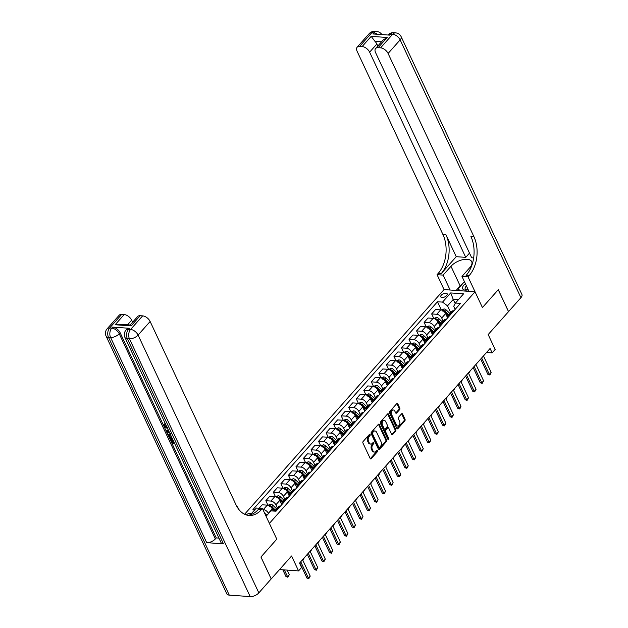 <?xml version="1.0" encoding="UTF-8"?>
<svg xmlns="http://www.w3.org/2000/svg" width="628" height="628" viewBox="0 0 628 628"><rect width="100%" height="100%" fill="white"/><g stroke="black" fill="none" stroke-linecap="round" stroke-linejoin="round"><path stroke-width="0.94" d="M370.112 434.552A0.761 0.502 94 0 0 369.413 434.419L363.125 441.5A1.091 0.714 94 0 0 362.937 443.03L370.198 458.519A1.091 0.714 94 0 0 371.187 458.715L377.483 451.634A0.761 0.502 94 0 0 376.918 450.425L376.101 451.344A3.485 2.284 94 0 1 374.563 452.066A3.485 2.284 94 0 1 372.914 450.723L372.31 449.428A3.485 2.284 94 0 1 372.914 444.546L373.731 443.627A0.761 0.502 94 0 0 373.165 442.418L372.349 443.337A3.485 2.284 94 0 1 370.818 444.067A3.485 2.284 94 0 1 369.17 442.716L368.565 441.429A3.485 2.284 94 0 1 369.17 436.539L369.978 435.62A0.761 0.502 94 0 0 370.112 434.552M441.311 295.168A3.556 1.743 -25.1 0 0 440.778 296.863A3.556 1.743 -25.1 0 0 443.337 297.413A3.556 1.743 -25.1 0 0 446.673 295.545A3.556 1.743 -25.1 0 0 447.215 293.849A3.556 1.743 -25.1 0 0 444.648 293.3A3.556 1.743 -25.1 0 0 441.311 295.168M399.62 409.668A1.091 0.714 94 0 0 399.808 408.137L397.775 403.796A1.091 0.714 94 0 0 396.778 403.6L389.792 411.466A1.091 0.714 94 0 0 389.603 412.996L396.865 428.484A1.091 0.714 94 0 0 397.854 428.681L404.84 420.815A1.091 0.714 94 0 0 405.029 419.284L402.572 414.033A1.091 0.714 94 0 0 401.575 413.844L398.584 417.212A1.091 0.714 94 0 0 398.395 418.735L399.62 421.341A2.92 1.908 94 0 1 399.675 424.465A2.92 1.908 94 0 1 397.83 426.035A2.92 1.908 94 0 1 396.449 424.905L391.676 414.708A2.92 1.908 94 0 1 391.613 411.583A2.92 1.908 94 0 1 393.458 410.013A2.92 1.908 94 0 1 394.839 411.136L395.632 412.839A1.091 0.714 94 0 0 396.629 413.036L399.62 409.668L398.78 409.605A1.091 0.714 94 0 0 398.968 408.082L396.935 403.733A1.091 0.714 94 0 0 396.825 403.553M271.202 578.953L260.934 557.028L276.791 539.169L260.958 556.997L271.233 578.922L291.58 556L298.567 570.907L301.581 567.508L299.525 563.12L490.083 348.485L492.14 352.873L495.154 349.474L488.176 334.567L508.523 311.645L498.255 289.72L482.422 307.555L475.035 291.769L269.396 523.383L276.791 539.169L262.41 508.476L261.327 509.7A27.765 18.181 -86 0 1 249.112 515.478A27.765 18.181 -86 0 1 235.987 504.755L150.131 321.481L138.074 335.069L258.838 592.879L271.186 578.914M379.367 424.528A1.091 0.714 94 0 0 378.37 424.332L371.384 432.197A1.091 0.714 94 0 0 371.195 433.728L378.456 449.224A1.091 0.714 94 0 0 379.445 449.413L386.432 441.547A1.091 0.714 94 0 0 386.62 440.024L379.367 424.528L378.527 424.465A1.091 0.714 94 0 0 378.417 424.285M380.592 421.835L387.57 413.97A1.091 0.714 94 0 1 388.567 414.158L395.828 429.654A1.091 0.714 94 0 1 395.64 431.177L392.649 434.545A1.091 0.714 94 0 1 391.652 434.356L388.708 428.068A1.091 0.714 94 0 0 387.712 427.88L385.733 430.109A1.091 0.714 94 0 0 385.545 431.64L388.606 438.179A0.761 0.502 94 0 1 387.774 439.113L380.403 423.358A1.091 0.714 94 0 1 380.592 421.835M251.475 513.531A3.446 1.688 -25.1 0 0 246.302 514.936M244.582 514.254L444.043 289.587L475.035 291.769M266.076 516.295L270.904 510.862L275.975 511.216L460.497 303.371L455.433 303.018L453.73 306.291L455.174 309.376M441.327 309.981L437.473 301.754L252.943 509.598L254.85 509.732M437.473 301.754L442.536 302.107L450.676 292.938L463.574 293.849L455.433 303.018M486.543 352.481L492.14 352.873M279.539 569.565L298.567 570.907M455.182 303.505L453.259 299.399L447.529 305.852L450.708 312.634M442.387 321.999L438.823 318.6A2.944 1.696 41.6 0 0 436.523 317.43L433.807 318.474L431.656 313.921L435.573 309.51L440.644 309.871A4.443 2.559 41.6 0 1 445.637 313.608L447.631 317.87M431.656 313.921L436.727 314.283A4.443 2.559 41.6 0 1 441.72 318.027L443.172 321.128M434.851 330.493L431.287 327.094A2.944 1.696 41.6 0 0 428.987 325.916L426.271 326.968L424.12 322.415L428.037 318.004L433.108 318.357A4.443 2.559 41.6 0 1 438.101 322.101L440.095 326.356M424.12 322.415L429.183 322.776A4.443 2.559 41.6 0 1 434.176 326.513L435.628 329.614M427.315 338.979L423.751 335.588A2.944 1.696 41.6 0 0 421.443 334.41L418.735 335.454L416.584 330.909L420.501 326.489L425.564 326.85A4.443 2.559 41.6 0 1 430.557 330.595L432.559 334.85M416.584 330.909L421.647 331.262A4.443 2.559 41.6 0 1 426.64 335.007L428.092 338.107M419.779 347.472L416.215 344.073A2.944 1.696 41.6 0 0 413.907 342.896L411.199 343.948L409.04 339.395L412.965 334.983L418.028 335.336A4.443 2.559 41.6 0 1 423.021 339.081L425.015 343.343M409.04 339.395L414.111 339.756A4.443 2.559 41.6 0 1 419.104 343.5L420.556 346.593M412.235 355.966L408.671 352.567A2.944 1.696 41.6 0 0 406.371 351.39L403.655 352.434L401.504 347.888L405.421 343.469L410.492 343.83A4.443 2.559 41.6 0 1 415.485 347.574L417.479 351.829M401.504 347.888L406.575 348.242A4.443 2.559 41.6 0 1 411.568 351.986L413.02 355.087M396.095 360.919L393.968 356.374L397.885 351.963L402.956 352.316A4.443 2.559 41.6 0 1 407.949 356.06L409.943 360.323M393.968 356.374L399.031 356.735A4.443 2.559 41.6 0 1 404.024 360.48L405.476 363.573M397.163 372.946L393.599 369.547A2.944 1.696 41.6 0 0 391.291 368.369L388.583 369.421L386.432 364.868L390.349 360.456L395.412 360.81A4.443 2.559 41.6 0 1 400.405 364.554L402.407 368.809M386.432 364.868L391.495 365.221A4.443 2.559 41.6 0 1 396.488 368.966L397.94 372.066M389.627 381.431L386.063 378.032A2.944 1.696 41.6 0 0 383.755 376.863L381.047 377.907L378.888 373.354L382.813 368.942L387.876 369.303A4.443 2.559 41.6 0 1 392.869 373.04L394.863 377.302M378.888 373.354L383.959 373.715A4.443 2.559 41.6 0 1 388.952 377.459L390.404 380.56M373.479 386.393L371.352 381.848L375.269 377.436L380.34 377.789A4.443 2.559 41.6 0 1 385.333 381.534L387.327 385.788M371.352 381.848L376.423 382.209A4.443 2.559 41.6 0 1 381.416 385.945L382.868 389.046M365.943 394.886L363.816 390.341L367.733 385.922L372.804 386.283A4.443 2.559 41.6 0 1 377.797 390.027L379.791 394.282M363.816 390.341L368.879 390.695A4.443 2.559 41.6 0 1 373.872 394.439L375.324 397.54M358.407 403.372L356.28 398.827L360.197 394.415L365.261 394.769A4.443 2.559 41.6 0 1 370.253 398.513L372.255 402.776M356.28 398.827L361.343 399.188A4.443 2.559 41.6 0 1 366.336 402.933L367.788 406.026M350.871 411.866L348.736 407.321L352.661 402.901L357.724 403.262A4.443 2.559 41.6 0 1 362.717 407.007L364.711 411.262M348.736 407.321L353.807 407.674A4.443 2.559 41.6 0 1 358.8 411.419L360.252 414.519M343.328 420.352L341.2 415.807L345.117 411.395L350.189 411.748A4.443 2.559 41.6 0 1 355.181 415.493L357.175 419.755M341.2 415.807L346.271 416.168A4.443 2.559 41.6 0 1 351.264 419.912L352.716 423.005M335.792 428.845L333.664 424.3L337.581 419.889L342.653 420.242A4.443 2.559 41.6 0 1 347.645 423.986L349.639 428.241M333.664 424.3L338.728 424.654A4.443 2.559 41.6 0 1 343.72 428.398L345.172 431.499M328.256 437.331L326.128 432.786L330.045 428.375L335.109 428.736A4.443 2.559 41.6 0 1 340.101 432.472L342.103 436.735M326.128 432.786L331.192 433.147A4.443 2.559 41.6 0 1 336.184 436.892L337.636 439.993M320.72 445.825L318.584 441.28L322.509 436.868L327.573 437.221A4.443 2.559 41.6 0 1 332.565 440.966L334.559 445.221M318.584 441.28L323.656 441.641A4.443 2.559 41.6 0 1 328.648 445.378L330.1 448.478M313.176 454.319L311.048 449.774L314.966 445.354L320.037 445.715A4.443 2.559 41.6 0 1 325.029 449.46L327.023 453.714M311.048 449.774L316.12 450.127A4.443 2.559 41.6 0 1 321.112 453.871L322.564 456.972M305.64 462.805L303.512 458.259L307.43 453.848L312.501 454.201A4.443 2.559 41.6 0 1 317.493 457.945L319.487 462.208M303.512 458.259L308.576 458.621A4.443 2.559 41.6 0 1 313.568 462.365L315.021 465.458M298.104 471.298L295.976 466.753L299.894 462.334L304.957 462.695A4.443 2.559 41.6 0 1 309.949 466.439L311.951 470.694M295.976 466.753L301.04 467.106A4.443 2.559 41.6 0 1 306.032 470.851L307.485 473.952M290.568 479.784L288.433 475.239L292.358 470.827L297.421 471.181A4.443 2.559 41.6 0 1 302.413 474.925L304.407 479.188M288.433 475.239L293.504 475.6A4.443 2.559 41.6 0 1 298.496 479.345L299.949 482.437M291.627 491.81L288.064 488.411A2.944 1.696 41.6 0 0 285.764 487.234L283.047 488.286L280.897 483.733L284.814 479.313L289.885 479.674A4.443 2.559 41.6 0 1 294.877 483.419L296.871 487.673M280.897 483.733L285.968 484.086A4.443 2.559 41.6 0 1 290.96 487.83L292.413 490.931M275.488 496.764L273.361 492.219L277.278 487.807L282.349 488.168A4.443 2.559 41.6 0 1 287.341 491.905L289.335 496.167M273.361 492.219L278.424 492.58A4.443 2.559 41.6 0 1 283.416 496.324L284.869 499.425M276.555 508.79L272.992 505.391A2.944 1.696 41.6 0 0 270.684 504.213L267.975 505.265L265.825 500.712L269.742 496.301L274.805 496.654A4.443 2.559 41.6 0 1 279.798 500.398L281.799 504.653M265.825 500.712L270.888 501.073A4.443 2.559 41.6 0 1 275.88 504.81L277.333 507.911M259.136 508.248L262.206 504.786L267.269 505.148A4.443 2.559 41.6 0 1 272.262 508.892L273.266 511.027M262.904 509.528L263.352 509.559A4.443 2.559 41.6 0 1 268.344 513.304L268.478 513.594M458.33 299.76L453.259 299.399L450.676 292.938M274.499 511.114A4.443 2.559 41.6 0 1 274.569 511.027A4.443 2.559 41.6 0 1 276.249 510.47L276.61 510.493M274.569 511.027L278.487 506.608A4.443 2.559 41.6 0 1 280.166 506.05L280.535 506.082M281.839 504.614A4.443 2.559 41.6 0 1 282.105 502.533A4.443 2.559 41.6 0 1 283.785 501.976L284.154 502M282.105 502.533L286.023 498.122A4.443 2.559 41.6 0 1 287.702 497.564L288.071 497.588M289.375 496.12A4.443 2.559 41.6 0 1 289.641 494.048A4.443 2.559 41.6 0 1 291.321 493.49L291.69 493.514M289.641 494.048L293.566 489.628A4.443 2.559 41.6 0 1 295.246 489.071L295.607 489.094M296.911 487.634A4.443 2.559 41.6 0 1 297.185 485.554A4.443 2.559 41.6 0 1 298.865 484.997L299.226 485.02M297.185 485.554L301.102 481.142A4.443 2.559 41.6 0 1 302.782 480.585L303.143 480.608M304.447 479.14A4.443 2.559 41.6 0 1 304.721 477.068A4.443 2.559 41.6 0 1 306.401 476.503L306.762 476.534M304.721 477.068L308.638 472.649A4.443 2.559 41.6 0 1 310.318 472.091L310.687 472.115M311.99 470.655A4.443 2.559 41.6 0 1 312.257 468.574A4.443 2.559 41.6 0 1 313.937 468.017L314.306 468.041M312.257 468.574L316.174 464.163A4.443 2.559 41.6 0 1 317.854 463.597L318.223 463.629M319.526 462.161A4.443 2.559 41.6 0 1 319.793 460.081A4.443 2.559 41.6 0 1 321.473 459.523L321.842 459.555M319.793 460.081L323.718 455.669A4.443 2.559 41.6 0 1 325.398 455.112L325.759 455.135M327.062 453.667A4.443 2.559 41.6 0 1 327.337 451.595A4.443 2.559 41.6 0 1 329.017 451.037L329.378 451.061M327.337 451.595L331.254 447.175A4.443 2.559 41.6 0 1 332.934 446.618L333.295 446.649M334.598 445.181A4.443 2.559 41.6 0 1 334.873 443.101A4.443 2.559 41.6 0 1 336.553 442.544L336.914 442.567M334.873 443.101L338.79 438.689A4.443 2.559 41.6 0 1 340.47 438.132L340.839 438.156M342.142 436.688A4.443 2.559 41.6 0 1 342.409 434.615A4.443 2.559 41.6 0 1 344.089 434.058L344.458 434.081M342.409 434.615L346.326 430.196A4.443 2.559 41.6 0 1 348.006 429.638L348.375 429.662M349.678 428.202A4.443 2.559 41.6 0 1 349.945 426.122A4.443 2.559 41.6 0 1 351.625 425.564L351.994 425.588M349.945 426.122L353.87 421.71A4.443 2.559 41.6 0 1 355.55 421.153L355.911 421.176M357.214 419.708A4.443 2.559 41.6 0 1 357.489 417.636A4.443 2.559 41.6 0 1 359.169 417.07L359.53 417.102M357.489 417.636L361.406 413.216A4.443 2.559 41.6 0 1 363.086 412.659L363.447 412.682M364.75 411.222A4.443 2.559 41.6 0 1 365.025 409.142A4.443 2.559 41.6 0 1 366.705 408.585L367.066 408.608M365.025 409.142L368.942 404.73A4.443 2.559 41.6 0 1 370.622 404.165L370.991 404.197M372.294 402.729A4.443 2.559 41.6 0 1 372.561 400.648A4.443 2.559 41.6 0 1 374.241 400.091L374.61 400.122M372.561 400.648L376.478 396.237A4.443 2.559 41.6 0 1 378.158 395.679L378.527 395.703M379.83 394.235A4.443 2.559 41.6 0 1 380.097 392.162A4.443 2.559 41.6 0 1 381.777 391.605L382.146 391.629M380.097 392.162L384.022 387.743A4.443 2.559 41.6 0 1 385.702 387.186L386.063 387.217M387.366 385.749A4.443 2.559 41.6 0 1 387.641 383.669A4.443 2.559 41.6 0 1 389.321 383.111L389.682 383.135M387.641 383.669L391.558 379.257A4.443 2.559 41.6 0 1 393.238 378.7L393.599 378.723M394.902 377.255A4.443 2.559 41.6 0 1 395.177 375.183A4.443 2.559 41.6 0 1 396.857 374.626L397.218 374.649M395.177 375.183L399.094 370.763A4.443 2.559 41.6 0 1 400.774 370.206L401.143 370.23M402.446 368.769A4.443 2.559 41.6 0 1 402.713 366.689A4.443 2.559 41.6 0 1 404.393 366.132L404.762 366.155M402.713 366.689L406.63 362.278A4.443 2.559 41.6 0 1 408.31 361.72L408.679 361.744M409.982 360.276A4.443 2.559 41.6 0 1 410.249 358.203A4.443 2.559 41.6 0 1 411.929 357.638L412.298 357.67M410.249 358.203L414.174 353.784A4.443 2.559 41.6 0 1 415.854 353.226L416.215 353.25M417.518 351.79A4.443 2.559 41.6 0 1 417.793 349.71A4.443 2.559 41.6 0 1 419.473 349.152L419.834 349.176M417.793 349.71L421.71 345.298A4.443 2.559 41.6 0 1 423.39 344.733L423.751 344.764M425.054 343.296A4.443 2.559 41.6 0 1 425.329 341.216A4.443 2.559 41.6 0 1 427.009 340.659L427.37 340.69M425.329 341.216L429.246 336.804A4.443 2.559 41.6 0 1 430.926 336.247L431.295 336.27M432.598 334.803A4.443 2.559 41.6 0 1 432.865 332.73A4.443 2.559 41.6 0 1 434.545 332.173L434.914 332.196M432.865 332.73L436.782 328.311A4.443 2.559 41.6 0 1 438.462 327.753L438.831 327.785M440.134 326.317A4.443 2.559 41.6 0 1 440.401 324.236A4.443 2.559 41.6 0 1 442.081 323.679L442.45 323.703M440.401 324.236L444.326 319.825A4.443 2.559 41.6 0 1 446.006 319.267L446.367 319.291M447.67 317.823A4.443 2.559 41.6 0 1 447.945 315.751A4.443 2.559 41.6 0 1 449.624 315.193L449.986 315.217M447.945 315.751L451.862 311.331A4.443 2.559 41.6 0 1 453.542 310.774L453.903 310.797M447.529 305.852L442.536 302.107M369.295 434.552A0.761 0.502 94 0 1 369.146 435.565L368.33 436.484A3.485 2.284 94 0 0 367.725 441.366L368.565 441.429M370.818 444.067L369.978 444.004A3.485 2.284 94 0 1 368.33 442.661L367.725 441.366M374.563 452.066L373.731 452.011A3.485 2.284 94 0 1 372.082 450.661L371.478 449.373A3.485 2.284 94 0 1 372.082 444.483L372.891 443.564A0.761 0.502 94 0 0 373.048 442.552M370.308 458.707A1.091 0.714 94 0 0 370.355 458.66L376.643 451.571A0.761 0.502 94 0 0 376.8 450.559M378.566 449.405A1.091 0.714 94 0 0 378.613 449.358L385.592 441.492A1.091 0.714 94 0 0 385.78 439.961L378.527 424.465M372.6 432.668A0.761 0.502 94 0 0 372.467 433.744L378.841 447.34A0.761 0.502 94 0 0 379.532 447.474L380.395 446.508A3.485 2.284 94 0 0 381 441.625L376.643 432.323A3.485 2.284 94 0 0 374.995 430.981A3.485 2.284 94 0 0 373.456 431.703L372.6 432.668L371.76 432.614A0.761 0.502 94 0 0 371.627 433.681L372.467 433.744M379.202 447.638L378.362 447.576A0.761 0.502 94 0 1 378.001 447.285L371.627 433.681M374.995 430.981L374.155 430.918A3.485 2.284 94 0 0 372.624 431.648L373.456 431.703M371.76 432.614L372.624 431.648M391.762 434.537A1.091 0.714 94 0 0 391.809 434.49L394.8 431.122A1.091 0.714 94 0 0 394.988 429.591L387.727 414.103A1.091 0.714 94 0 0 387.617 413.915M388.19 427.652L387.358 427.59A1.091 0.714 94 0 0 386.879 427.817L384.893 430.054A1.091 0.714 94 0 0 384.705 431.577L387.766 438.116L388.606 438.179M387.743 439.035A0.761 0.502 94 0 0 387.766 438.116M385.655 421.553A2.92 1.908 94 0 0 384.273 420.422A2.92 1.908 94 0 0 382.428 421.992A2.92 1.908 94 0 0 382.491 425.117L384.171 428.712A1.091 0.714 94 0 0 385.168 428.908L387.146 426.671A1.091 0.714 94 0 0 387.335 425.14L385.655 421.553M384.273 420.422L383.441 420.368A2.92 1.908 94 0 0 381.589 421.93A2.92 1.908 94 0 0 381.651 425.054L382.491 425.117M384.689 429.128L383.849 429.073A1.091 0.714 94 0 1 383.331 428.649L381.651 425.054M395.75 413.02A1.091 0.714 94 0 0 395.789 412.973L398.78 409.605M393.458 410.013L392.626 409.958A2.92 1.908 94 0 0 390.773 411.521A2.92 1.908 94 0 0 390.836 414.645L391.676 414.708M397.83 426.035L396.99 425.972A2.92 1.908 94 0 1 395.616 424.85L390.836 414.645M396.975 428.673A1.091 0.714 94 0 0 397.022 428.618L404 420.752A1.091 0.714 94 0 0 404.189 419.229L401.732 413.978A1.091 0.714 94 0 0 401.622 413.789M264.655 513.257A2.944 1.696 41.6 0 1 265.456 513.885L266.955 515.313M282.804 569.792L285.976 576.559L287.483 576.661L289.288 574.628L287.169 570.098M289.288 574.628L287.836 577.25L285.976 576.559M284.311 569.902L287.836 577.25M302.555 559.713L310.224 576.104L308.78 578.726L308.419 578.137L306.911 578.035L299.791 562.829M310.224 576.104L308.419 578.137L300.741 561.754M308.78 578.726L306.911 578.035M271.908 508.248L274.687 510.894M275.409 510.077L271.846 506.678A2.944 1.696 -138.4 0 0 270.221 505.658L269.498 506.474M270.221 505.658L270.809 506.922A1.499 0.864 41.6 0 1 271.225 507.243L274.86 510.705M275.511 496.772L278.228 495.728A2.944 1.696 41.6 0 1 280.528 496.897L284.091 500.296M279.444 499.755L282.223 502.408M282.945 501.591L279.382 498.192A2.944 1.696 -138.4 0 0 277.757 497.164L277.034 497.98M277.757 497.164L278.345 498.428A1.499 0.864 41.6 0 1 278.769 498.75L282.396 502.212M304.352 557.688L302.806 560.262M302.57 559.697L302.916 560.27M286.988 491.269L289.759 493.914M290.481 493.098L286.925 489.699A2.944 1.696 -138.4 0 0 285.293 488.678L284.57 489.495M285.293 488.678L285.889 489.942A1.499 0.864 41.6 0 1 286.305 490.264L289.932 493.718M311.888 549.202L310.342 551.769M310.106 551.211L310.452 551.777M310.091 551.227L317.768 567.61L316.316 570.232L315.955 569.651L314.447 569.541L307.327 554.336M317.768 567.61L315.955 569.651L308.277 553.26M316.316 570.232L314.447 569.541M317.627 542.733L325.304 559.116L323.852 561.746L323.491 561.157L321.983 561.047L314.864 545.85M325.304 559.116L323.491 561.157L315.821 544.774M323.852 561.746L321.983 561.047M325.163 534.247L332.84 550.63L331.388 553.252L331.034 552.664L329.527 552.562L322.399 537.356M332.84 550.63L331.034 552.664L323.357 536.281M331.388 553.252L329.527 552.562M290.591 479.792L293.3 478.74A2.944 1.696 41.6 0 1 295.607 479.918L299.171 483.317M294.524 482.775L297.303 485.42M298.025 484.612L294.461 481.213A2.944 1.696 -138.4 0 0 292.836 480.185L292.106 481.001M292.836 480.185L293.425 481.448A1.499 0.864 41.6 0 1 293.841 481.77L297.468 485.232M319.424 540.708L317.886 543.283M317.642 542.718L317.988 543.291M334.504 523.728L333.068 526.311L332.714 525.738L340.376 542.137L338.932 544.766L338.571 544.178L337.063 544.068L329.943 528.87M340.376 542.137L338.571 544.178L330.893 527.795M338.932 544.766L337.063 544.068M458.95 290.638L458.102 288.817L464.437 281.682M460.159 290.717L458.102 288.817M465.434 283.817A7.222 3.54 -25.1 0 0 462.648 288.77A7.222 3.54 -25.1 0 0 468.237 289.791M466.447 285.976A4.946 2.418 -25.1 0 0 465.191 288.841A4.946 2.418 -25.1 0 0 468.198 289.712M167.7 428.72L163.884 426.106L164.395 424.183L163.845 424.497L164.881 423.641L165.376 424.395L164.458 425.187M164.803 424.968L164.968 425.643L167.692 427.425M169.709 433.022L166.593 431.758L166.2 430.918L168.171 429.733M174.584 443.423L171.978 443.242L170.235 439.529L170.722 438.988L171.303 439.027L172.692 441.994L173.477 442.049M129.392 328.287L128.489 329.308A6.665 3.839 -138.4 0 0 125.969 330.14L126.872 329.127A6.665 3.839 41.6 0 1 129.392 328.287L112.64 327.11A6.665 3.839 41.6 0 1 120.129 332.722L119.226 333.743L215.349 538.934A6.665 3.266 154.9 0 1 206.706 542.663L223.458 543.84A6.665 3.266 154.9 0 1 221.04 542.592L124.917 337.393A6.665 3.266 -25.1 0 0 127.335 338.641L223.458 543.84M218.936 538.11L216.252 537.921L120.129 332.722M170.643 433.697L168.673 434.623L170.29 434.254M238.687 509.269L237.502 506.725L237.196 507.055M237.502 506.725L236.984 506.686M262.41 508.476L256.342 508.052L250.337 514.811M115.128 324.755L118.975 324.229L130.216 325.021L131.126 325.885L115.128 324.755L124.171 314.565L121.706 314.392L109.641 327.981L111.737 328.122L112.64 327.11M124.171 314.565A6.665 3.839 41.6 0 1 131.668 320.186L127.539 324.833M132.61 322.211L131.668 320.186M206.706 542.663L110.583 337.464L108.487 337.315A6.665 4.365 94 0 1 109.641 327.981A6.665 3.839 -138.4 0 0 107.121 328.813L119.187 315.232A6.665 3.839 41.6 0 1 121.706 314.392M258.838 592.879A6.665 3.266 154.9 0 1 250.195 596.6L229.259 595.124A6.665 3.266 154.9 0 1 226.841 593.876L106.069 336.066A6.665 3.266 -25.1 0 0 108.487 337.315L229.259 595.124M130.122 325.014L137.65 316.528A6.665 3.839 41.6 0 1 140.17 315.696L131.126 325.885M250.195 596.6L129.431 338.79L127.335 338.641A6.665 4.365 94 0 1 128.489 329.308L130.585 329.457L142.642 315.868L140.17 315.696M142.642 315.868A6.665 3.839 41.6 0 1 150.131 321.481M216.252 537.921L215.349 538.934M261.327 509.7L258.312 509.489A27.765 18.181 -86 0 1 247.605 515.274M170.235 439.529L170.816 439.569L172.205 442.544L173.752 442.646L172.457 439.883L172.763 439.537M172.457 439.883L172.943 439.914M172.205 442.544L172.692 441.994M170.816 439.569L171.303 439.027M172.308 438.572L169.701 438.383L168.492 434.921M170.635 435L169.128 435.754L169.929 437.685L171.962 437.826M169.285 435.267L170.416 437.143L171.679 437.229M169.929 437.685L170.416 437.143M169.434 436.617L169.913 436.075M166.2 430.918L168.304 430.015M168.642 430.737L166.977 431.373L169.379 432.307M168.076 431.805L168.956 431.412M167.464 430.832L168.555 431.255M164.881 423.641L164.395 424.183L164.897 424.936L164.481 426.184L167.299 427.872M164.481 426.184L164.968 425.643M369.201 33.622A6.665 6.665 0 0 1 374.657 31.4A6.665 4.365 94 0 0 371.721 32.789L359.663 46.37A6.665 3.839 -138.4 0 0 357.144 47.21L369.201 33.622A6.665 3.839 41.6 0 1 371.721 32.789L373.817 32.931L372.914 33.951L389.658 35.129L390.569 34.116L392.657 34.257A6.665 3.839 41.6 0 1 400.146 39.878L388.088 53.459A6.665 3.839 -138.4 0 0 380.599 47.846L392.657 34.257A6.665 4.365 -86 0 1 395.593 32.876A6.665 6.665 0 0 1 401.159 36.699A6.665 3.266 -25.1 0 1 400.146 39.878L520.918 297.688L508.554 311.614L498.287 289.689L482.422 307.555L468.048 276.862L469.132 275.637A27.765 18.181 94 0 0 473.944 236.732L388.088 53.459M468.959 291.337L461.98 276.43L469.815 267.599A12.497 6.123 -25.1 0 0 471.707 261.641A12.497 6.123 -25.1 0 0 462.695 259.702A12.497 6.123 -25.1 0 0 450.975 266.272L443.132 275.103L437.064 274.679L438.148 273.455A27.765 18.181 94 0 0 442.952 234.55L357.104 51.276A6.665 3.839 -138.4 0 1 357.144 47.21M461.98 276.43L468.048 276.862M381.565 41.801L374.955 41.33L371.179 36.353L387.178 37.484L378.127 47.673A6.665 3.839 -138.4 0 0 375.607 48.505A6.665 3.839 -138.4 0 0 375.568 52.579L471.691 257.778L473.645 257.912M469.509 253.115L465.74 257.354L369.625 52.163A6.665 3.839 -138.4 0 0 362.136 46.543L371.179 36.353M456.234 256.687L441.162 273.667A27.765 18.181 94 0 0 445.966 234.762L456.234 256.687L465.74 257.354M378.127 47.673L380.599 47.846M401.159 36.699L521.931 294.508A6.665 3.266 154.9 0 1 520.918 297.688M450.119 290.01L443.132 275.103M444.043 289.587L437.064 274.679M359.663 46.37L362.136 46.543M374.955 41.33A6.665 3.839 41.6 0 1 376.855 44.007L369.625 52.163M377.805 46.032L376.855 44.007M469.132 275.637L466.117 275.425A27.765 18.181 94 0 0 470.929 236.521L473.944 236.732M387.178 37.484L383.206 39.949L375.607 48.505M456.164 290.442L460.175 285.921A12.497 6.123 154.9 0 1 462.765 283.566M458.416 289.5L457.498 290.536M298.127 471.298L300.836 470.254A2.944 1.696 41.6 0 1 303.143 471.432L306.707 474.831M302.06 474.289L304.839 476.935M305.561 476.118L301.997 472.719A2.944 1.696 -138.4 0 0 300.372 471.699L299.65 472.515M300.372 471.699L300.961 472.955A1.499 0.864 41.6 0 1 301.377 473.284L305.012 476.738M326.96 532.222L325.422 534.789M325.178 534.232L325.532 534.797M305.663 462.812L308.379 461.761A2.944 1.696 41.6 0 1 310.679 462.938L314.243 466.337M309.596 465.795L312.375 468.441M313.097 467.625L309.533 464.233A2.944 1.696 -138.4 0 0 307.908 463.205L307.186 464.021M307.908 463.205L308.497 464.469A1.499 0.864 41.6 0 1 308.921 464.791L312.548 468.252M313.199 454.319L315.915 453.275A2.944 1.696 41.6 0 1 318.215 454.452L321.779 457.843M317.14 457.302L319.911 459.955M320.633 459.139L317.077 455.74A2.944 1.696 -138.4 0 0 315.444 454.719L314.722 455.528M315.444 454.719L316.041 455.975A1.499 0.864 41.6 0 1 316.457 456.305L320.084 459.759M342.04 515.243L340.494 517.81M340.258 517.244L340.604 517.817M320.743 445.833L323.451 444.781A2.944 1.696 41.6 0 1 325.759 445.959L329.323 449.358M324.676 448.816L327.447 451.461M328.177 450.645L324.613 447.246A2.944 1.696 -138.4 0 0 322.988 446.225L322.258 447.042M322.988 446.225L323.577 447.489A1.499 0.864 41.6 0 1 323.993 447.811L327.62 451.273M349.576 506.749L348.038 509.316M345.015 511.883L352.135 527.088L353.643 527.198L355.456 525.157L348.14 509.324M328.279 437.339L330.987 436.295A2.944 1.696 41.6 0 1 333.295 437.465L336.859 440.864M332.212 440.322L334.991 442.975M335.713 442.159L332.149 438.76A2.944 1.696 -138.4 0 0 330.524 437.732L329.802 438.548M330.524 437.732L331.113 438.996A1.499 0.864 41.6 0 1 331.529 439.317L335.156 442.779M357.112 498.255L355.574 500.83M352.551 503.397L359.679 518.602L361.186 518.704L362.992 516.671L355.684 500.838M340.243 517.268L347.92 533.651L346.468 536.273L346.106 535.684L344.599 535.582L337.479 520.376M347.92 533.651L346.106 535.684L338.429 519.301M346.468 536.273L344.599 535.582M355.456 525.157L354.004 527.779L345.973 510.815M354.004 527.779L352.135 527.088M362.992 516.671L361.54 519.293L353.509 502.322M361.54 519.293L359.679 518.602M362.858 491.795L370.528 508.178L369.083 510.8L368.722 510.219L367.215 510.109L360.095 494.903M370.528 508.178L368.722 510.219L361.045 493.828M369.083 510.8L367.215 510.109M372.192 481.276L370.756 483.858L370.41 483.285L378.072 499.684L376.619 502.314L376.258 501.725L374.751 501.615L367.631 486.417M378.072 499.684L376.258 501.725L368.581 485.342M376.619 502.314L374.751 501.615M335.815 428.853L338.531 427.801A2.944 1.696 41.6 0 1 340.831 428.979L344.395 432.378M339.748 431.836L342.527 434.482M343.249 433.665L339.685 430.266A2.944 1.696 -138.4 0 0 338.06 429.246L337.338 430.062M338.06 429.246L338.649 430.51A1.499 0.864 41.6 0 1 339.073 430.832L342.7 434.286M364.656 489.769L363.11 492.336M362.866 491.779L363.219 492.344M379.728 472.79L379.202 474.344L378.291 475.365L377.946 474.799L385.608 491.198L384.155 493.82L383.794 493.231L382.287 493.129L375.167 477.924M385.608 491.198L383.794 493.231L376.125 476.848M384.155 493.82L382.287 493.129M343.351 420.36L346.067 419.308A2.944 1.696 41.6 0 1 348.367 420.485L351.931 423.884M347.292 423.343L350.063 425.988M350.785 425.18L347.229 421.78A2.944 1.696 -138.4 0 0 345.596 420.752L344.874 421.569M345.596 420.752L346.193 422.016A1.499 0.864 41.6 0 1 346.609 422.338L350.236 425.8M385.466 466.321L393.144 482.704L391.691 485.334L391.338 484.745L389.831 484.635L382.703 469.438M393.144 482.704L391.338 484.745L383.661 468.362M391.691 485.334L389.831 484.635M350.895 411.866L353.603 410.822A2.944 1.696 41.6 0 1 355.911 411.999L359.475 415.398M354.828 414.857L357.599 417.502M358.329 416.686L354.765 413.287A2.944 1.696 -138.4 0 0 353.14 412.266L352.41 413.083M353.14 412.266L353.729 413.522A1.499 0.864 41.6 0 1 354.145 413.852L357.772 417.306M393.01 457.836L400.68 474.219L400.138 475.82L399.227 476.84L398.874 476.252L397.367 476.15L390.247 460.944M400.68 474.219L398.874 476.252L391.197 459.869M399.227 476.84L397.367 476.15M358.431 403.38L361.139 402.328A2.944 1.696 41.6 0 1 363.447 403.506L367.011 406.905M362.364 406.363L365.143 409.009M365.865 408.192L362.301 404.801A2.944 1.696 -138.4 0 0 360.676 403.773L359.954 404.589M360.676 403.773L361.265 405.036A1.499 0.864 41.6 0 1 361.681 405.358L365.308 408.82M387.264 464.296L385.725 466.871M385.482 466.306L385.835 466.879M402.344 447.317L401.81 448.879L400.907 449.891L400.562 449.326L408.224 465.725L407.674 467.334L406.771 468.347L406.41 467.766L404.903 467.656L397.783 452.45M408.224 465.725L406.41 467.766L398.733 451.383M406.771 468.347L404.903 467.656M365.967 394.886L368.683 393.842A2.944 1.696 41.6 0 1 370.983 395.02L374.547 398.411M369.9 397.869L372.679 400.523M373.401 399.706L369.837 396.307A2.944 1.696 -138.4 0 0 368.212 395.287L367.49 396.095M368.212 395.287L368.801 396.543A1.499 0.864 41.6 0 1 369.225 396.872L372.851 400.326M394.808 455.81L393.261 458.377M393.018 457.812L393.371 458.385M408.082 440.848L415.76 457.239L414.307 459.861L413.946 459.272L412.439 459.17L405.319 443.965M415.76 457.239L413.946 459.272L406.277 442.889M414.307 459.861L412.439 459.17M373.503 386.401L376.219 385.349A2.944 1.696 41.6 0 1 378.519 386.526L382.083 389.925M377.444 389.384L380.215 392.029M380.937 391.213L377.381 387.814A2.944 1.696 -138.4 0 0 375.748 386.793L375.026 387.609M375.748 386.793L376.345 388.057A1.499 0.864 41.6 0 1 376.761 388.379L380.387 391.841M415.618 432.362L423.296 448.745L421.843 451.367L421.49 450.786L419.983 450.676L412.855 435.471M423.296 448.745L421.49 450.786L413.813 434.395M421.843 451.367L419.983 450.676M384.98 380.89L387.751 383.543M388.481 382.727L384.917 379.328A2.944 1.696 -138.4 0 0 383.292 378.299L382.562 379.116M383.292 378.299L383.881 379.563A1.499 0.864 41.6 0 1 384.297 379.885L387.923 383.347M409.88 438.823L408.341 441.398M408.098 440.832L408.443 441.405M392.516 372.404L395.295 375.049M396.017 374.233L392.453 370.834A2.944 1.696 -138.4 0 0 390.828 369.814L390.106 370.63M390.828 369.814L391.417 371.077A1.499 0.864 41.6 0 1 391.833 371.399L395.459 374.853M417.416 430.337L415.877 432.904M415.634 432.347L415.987 432.912M396.119 360.927L398.835 359.875A2.944 1.696 41.6 0 1 401.135 361.053L404.699 364.452M400.052 363.91L402.831 366.556M403.553 365.747L399.989 362.348A2.944 1.696 -138.4 0 0 398.364 361.32L397.642 362.136M398.364 361.32L398.953 362.584A1.499 0.864 41.6 0 1 399.377 362.906L403.003 366.367M424.96 421.843L423.413 424.418M420.399 426.985L427.519 442.183L429.026 442.293L430.832 440.252L423.523 424.426M407.596 355.424L410.367 358.07M411.089 357.254L407.525 353.854A2.944 1.696 -138.4 0 0 405.9 352.834L405.178 353.65M405.9 352.834L406.497 354.09A1.499 0.864 41.6 0 1 406.913 354.42L410.539 357.874M432.496 413.357L430.949 415.924M430.714 415.367L431.059 415.932M415.132 346.931L417.903 349.576M418.633 348.76L415.069 345.369A2.944 1.696 -138.4 0 0 413.444 344.34L412.714 345.157M413.444 344.34L414.033 345.604A1.499 0.864 41.6 0 1 414.449 345.926L418.075 349.388M440.032 404.864L438.493 407.439M438.25 406.873L438.595 407.446M422.668 338.437L425.446 341.09M426.169 340.274L422.605 336.875A2.944 1.696 -138.4 0 0 420.98 335.854L420.258 336.663M420.98 335.854L421.569 337.11A1.499 0.864 41.6 0 1 421.985 337.44L425.611 340.894M447.568 396.378L446.029 398.945M445.786 398.38L446.139 398.953M430.204 329.951L432.982 332.597M433.705 331.78L430.141 328.381A2.944 1.696 -138.4 0 0 428.516 327.361L427.794 328.177M428.516 327.361L429.105 328.625A1.499 0.864 41.6 0 1 429.528 328.946L433.155 332.408M455.112 387.884L453.565 390.451M453.322 389.894L453.675 390.459M437.747 321.458L440.518 324.111M441.241 323.294L437.677 319.895A2.944 1.696 -138.4 0 0 436.052 318.867L435.33 319.683M436.052 318.867L436.648 320.131A1.499 0.864 41.6 0 1 437.064 320.453L440.691 323.915M462.648 379.391L461.101 381.965M460.866 381.4L461.211 381.973M441.351 309.989L444.059 308.937A2.944 1.696 41.6 0 1 446.367 310.114L449.931 313.513M445.283 312.972L448.054 315.617M448.785 314.801L445.221 311.402A2.944 1.696 -138.4 0 0 443.596 310.381L442.866 311.198M443.596 310.381L444.184 311.645A1.499 0.864 41.6 0 1 444.6 311.967L448.227 315.421M470.184 370.905L468.645 373.472M468.402 372.914L468.747 373.479M430.832 440.252L429.379 442.881L421.349 425.91M429.379 442.881L427.519 442.183M430.698 415.383L438.375 431.766L436.923 434.388L436.562 433.799L435.055 433.697L427.935 418.491M438.375 431.766L436.562 433.799L428.885 417.416M436.923 434.388L435.055 433.697M438.234 406.889L445.911 423.272L444.459 425.902L444.098 425.313L442.591 425.203L435.471 410.005M445.911 423.272L444.098 425.313L436.429 408.93M444.459 425.902L442.591 425.203M445.77 398.403L453.447 414.786L451.995 417.408L451.642 416.819L450.135 416.717L443.007 401.512M453.447 414.786L451.642 416.819L443.965 400.436M451.995 417.408L450.135 416.717M453.314 389.909L460.983 406.292L460.442 407.902L459.531 408.914L459.178 408.333L457.671 408.224L450.551 393.018M460.983 406.292L459.178 408.333L451.501 391.951M459.531 408.914L457.671 408.224M460.85 381.416L468.527 397.807L467.075 400.429L466.714 399.84L465.207 399.738L458.087 384.532M468.527 397.807L466.714 399.84L459.037 383.457M467.075 400.429L465.207 399.738M468.386 372.93L476.063 389.313L474.611 391.935L474.25 391.354L472.743 391.244L465.623 376.039M476.063 389.313L474.25 391.354L466.58 374.963M474.611 391.935L472.743 391.244M475.922 364.436L483.599 380.819L482.147 383.449L481.794 382.86L480.287 382.75L473.159 367.553M483.599 380.819L481.794 382.86L474.116 366.477M482.147 383.449L480.287 382.75M483.466 355.95L491.135 372.333L490.594 373.935L489.683 374.955L489.33 374.366L487.823 374.264L480.703 359.059M491.135 372.333L489.33 374.366L481.652 357.984M489.683 374.955L487.823 374.264M445.637 313.608L441.72 318.027M438.101 322.101L434.176 326.513M430.557 330.595L426.64 335.007M423.021 339.081L419.104 343.5M415.485 347.574L411.568 351.986M407.949 356.06L404.024 360.48M400.405 364.554L396.488 368.966M392.869 373.04L388.952 377.459M385.333 381.534L381.416 385.945M377.797 390.027L373.872 394.439M370.253 398.513L366.336 402.933M362.717 407.007L358.8 411.419M355.181 415.493L351.264 419.912M347.645 423.986L343.72 428.398M340.101 432.472L336.184 436.892M332.565 440.966L328.648 445.378M325.029 449.46L321.112 453.871M317.493 457.945L313.568 462.365M309.949 466.439L306.032 470.851M302.413 474.925L298.496 479.345M294.877 483.419L290.96 487.83M287.341 491.905L283.416 496.324M279.798 500.398L275.88 504.81M272.262 508.892L268.344 513.304M280.166 506.05L276.249 510.47M267.269 505.148L263.352 509.559M274.805 496.654L270.888 501.073M287.702 497.564L283.785 501.976M282.349 488.168L278.424 492.58M295.246 489.071L291.321 493.49M289.885 479.674L285.968 484.086M302.782 480.585L298.865 484.997M297.421 471.181L293.504 475.6M310.318 472.091L306.401 476.503M304.957 462.695L301.04 467.106M317.854 463.597L313.937 468.017M312.501 454.201L308.576 458.621M325.398 455.112L321.473 459.523M320.037 445.715L316.12 450.127M332.934 446.618L329.017 451.037M327.573 437.221L323.656 441.641M340.47 438.132L336.553 442.544M335.109 428.736L331.192 433.147M348.006 429.638L344.089 434.058M342.653 420.242L338.728 424.654M355.55 421.153L351.625 425.564M350.189 411.748L346.271 416.168M363.086 412.659L359.169 417.07M357.724 403.262L353.807 407.674M370.622 404.165L366.705 408.585M365.261 394.769L361.343 399.188M378.158 395.679L374.241 400.091M372.804 386.283L368.879 390.695M385.702 387.186L381.777 391.605M380.34 377.789L376.423 382.209M393.238 378.7L389.321 383.111M387.876 369.303L383.959 373.715M400.774 370.206L396.857 374.626M395.412 360.81L391.495 365.221M408.31 361.72L404.393 366.132M402.956 352.316L399.031 356.735M415.854 353.226L411.929 357.638M410.492 343.83L406.575 348.242M423.39 344.733L419.473 349.152M418.028 335.336L414.111 339.756M430.926 336.247L427.009 340.659M425.564 326.85L421.647 331.262M438.462 327.753L434.545 332.173M433.108 318.357L429.183 322.776M446.006 319.267L442.081 323.679M440.644 309.871L436.727 314.283M453.542 310.774L449.624 315.193M368.33 436.484L369.17 436.539M368.33 442.661L369.17 442.716M372.891 443.564L373.731 443.627M372.082 444.483L372.914 444.546M371.478 449.373L372.31 449.428M372.082 450.661L372.914 450.723M376.643 451.571L377.483 451.634M370.355 458.66L371.187 458.715M369.146 435.565L369.978 435.62M385.78 439.961L386.62 440.024M385.592 441.492L386.432 441.547M378.613 449.358L379.445 449.413M378.001 447.285L378.841 447.34M387.727 414.103L388.567 414.158M394.988 429.591L395.828 429.654M394.8 431.122L395.64 431.177M391.809 434.49L392.649 434.545M386.879 427.817L387.712 427.88M384.893 430.054L385.733 430.109M384.705 431.577L385.545 431.64M383.331 428.649L384.171 428.712M395.789 412.973L396.629 413.036M395.616 424.85L396.449 424.905M401.732 413.978L402.572 414.033M404.189 419.229L405.029 419.284M404 420.752L404.84 420.815M397.022 428.618L397.854 428.681M396.935 403.733L397.775 403.796M398.968 408.082L399.808 408.137M270.629 504.229L269.255 505.775M272.992 505.391L271.846 506.678M278.165 495.735L276.791 497.29M280.528 496.897L279.382 498.192M285.709 487.25L284.327 488.796M288.064 488.411L286.925 489.699M293.245 478.756L291.863 480.31M295.607 479.918L294.461 481.213M119.226 333.743A6.665 3.839 -138.4 0 0 111.737 328.122A6.665 4.365 -86 0 0 110.583 337.464A6.665 3.266 -25.1 0 0 119.226 333.743M138.074 335.069A6.665 3.839 -138.4 0 0 130.585 329.457A6.665 4.365 -86 0 0 129.431 338.79A6.665 3.266 -25.1 0 0 138.074 335.069M441.162 273.667L438.148 273.455M445.966 234.762L442.952 234.55M388.049 34.948A6.665 3.839 41.6 0 1 390.569 34.116A6.665 4.365 94 0 1 393.497 32.727A6.665 6.665 0 0 0 388.049 34.948L387.986 35.011M381.879 34.587A6.665 6.665 0 0 0 376.753 31.549A6.665 4.365 -86 0 0 373.817 32.931A6.665 3.839 41.6 0 1 377.436 34.273M460.175 285.921L450.975 266.272M300.781 470.27L299.407 471.816M303.143 471.432L301.997 472.719M308.317 461.776L306.943 463.331M310.679 462.938L309.533 464.233M315.86 453.283L314.479 454.837M318.215 454.452L317.077 455.74M323.396 444.797L322.015 446.343M325.759 445.959L324.613 447.246M330.932 436.303L329.559 437.857M333.295 437.465L332.149 438.76M338.468 427.817L337.095 429.364M340.831 428.979L339.685 430.266M346.012 419.323L344.631 420.878M348.367 420.485L347.229 421.78M353.548 410.838L352.167 412.384M355.911 411.999L354.765 413.287M361.084 402.344L359.711 403.898M363.447 403.506L362.301 404.801M368.62 393.85L367.247 395.404M370.983 395.02L369.837 396.307M376.164 385.364L374.783 386.911M378.519 386.526L377.381 387.814M383.7 376.871L382.319 378.425M386.063 378.032L384.917 379.328M391.236 368.385L389.862 369.931M393.599 369.547L392.453 370.834M398.772 359.891L397.398 361.445M401.135 361.053L399.989 362.348M406.316 351.405L404.934 352.952M408.671 352.567L407.525 353.854M413.852 342.912L412.47 344.466M416.215 344.073L415.069 345.369M421.388 334.426L420.014 335.972M423.751 335.588L422.605 336.875M428.924 325.932L427.55 327.478M431.287 327.094L430.141 328.381M436.468 317.438L435.086 318.993M438.823 318.6L437.677 319.895M444.004 308.952L442.622 310.499M446.367 310.114L445.221 311.402M107.121 328.813A6.665 6.665 0 0 0 106.069 336.066M125.969 330.14A6.665 6.665 0 0 0 124.917 337.393M393.497 32.727L395.593 32.876M374.657 31.4L376.753 31.549"/></g></svg>
